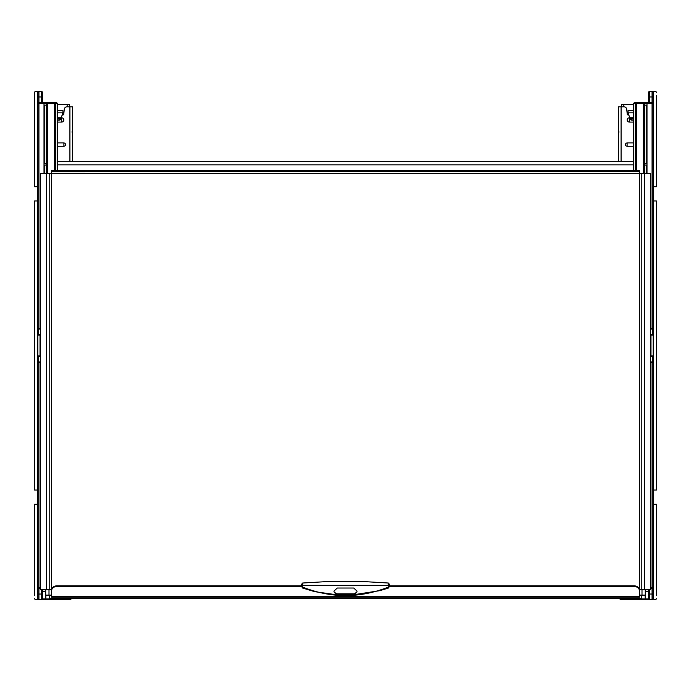 <?xml version="1.0" encoding="UTF-8"?>
<svg xmlns="http://www.w3.org/2000/svg" width="691" height="691" viewBox="0 0 691 691"><rect width="100%" height="100%" fill="white"/><g stroke="black" fill="none" stroke-linecap="round" stroke-linejoin="round"><path stroke-width="1.04" d="M628.836 115.026L628.309 115.026A1.097 1.097 0 0 1 627.221 114.041L626.72 109.264A2.738 2.738 0 0 0 623.999 106.811L618.35 106.811L618.35 161.556M627.108 146.233L627.108 142.942A1.641 1.641 0 0 0 625.467 144.583A1.641 1.641 0 0 0 627.108 146.233L633.457 146.233M627.108 142.942L633.457 142.942M629.838 117.833L629.294 117.833A2.116 2.116 0 0 0 627.178 119.949A2.116 2.116 0 0 0 629.294 122.074L629.294 117.833M633.457 122.074L629.294 122.074M62.164 115.026L62.691 115.026A1.097 1.097 0 0 0 63.779 114.041L64.28 109.264A2.738 2.738 0 0 1 67.001 106.811L72.65 106.811L72.65 161.556M57.543 122.074L61.706 122.074A2.116 2.116 0 0 0 63.822 119.949A2.116 2.116 0 0 0 61.706 117.833L61.706 122.074M61.162 117.833L61.706 117.833M57.543 146.233L63.892 146.233A1.641 1.641 0 0 0 65.533 144.583A1.641 1.641 0 0 0 63.892 142.942L57.543 142.942M633.457 161.556L57.543 161.556M645.282 592.947L645.282 595.132L641.723 595.132L641.723 598.423L49.277 598.423L49.277 595.132L45.718 595.132L45.718 589.665M645.282 595.132L645.282 589.665M647.363 599.512L645.169 599.512L647.363 599.512M57.543 104.626L69.368 104.626L69.368 106.811M62.44 115.026L62.959 112.288M57.543 110.646L62.959 110.646L62.941 112.832L60.506 119.681L59.383 120.174L59.875 118.8L60.998 118.308M57.543 118.783L58.329 120.174L59.383 120.174M58.329 120.174L57.206 119.681M57.837 118.8L59.875 118.8M623.826 106.811L623.826 104.626L621.632 104.626L621.632 106.811M623.826 104.626L633.457 104.626M628.041 112.288L628.56 115.026M628.041 110.646L633.457 110.646L628.041 110.646L628.041 112.763L629.803 117.746L633.457 117.746M629.803 117.746L630.494 119.681L631.617 120.174L632.671 120.174L633.457 118.783M633.794 119.681L632.671 120.174M630.002 118.308L633.163 118.8M639.477 590.935L639.477 590.313A5.476 4.483 0 0 0 634.001 585.821L389.292 585.821L389.292 584.249L389.292 586.59L388.489 588.024L379.851 590.658L345.491 596.013L314.604 591.651L302.511 588.024L301.708 586.59L301.708 584.249L301.708 585.821L56.999 585.821A5.476 4.483 0 0 0 51.523 590.313L51.523 597.249L639.477 597.249L639.477 590.935A5.476 4.483 0 0 0 634.001 586.452L389.292 586.452M639.477 171.705L639.477 173.605L650.43 173.605L650.43 589.665L639.477 589.665L639.477 595.962M639.365 171.411L51.523 171.705L51.523 170.755L51.523 173.605L40.57 173.605L40.57 589.665L51.523 589.665L51.523 595.962M51.523 171.705L51.575 589.665M51.635 171.411L51.523 170.755M639.477 170.755L639.425 589.665M639.365 170.314L51.635 170.314M51.523 590.935A5.476 4.483 0 0 1 56.999 586.452L301.708 586.452M364.39 581.675L326.61 581.675M388.204 583.256L388.489 588.024M302.511 588.024L302.796 583.256M356.997 591.038L356.997 591.937L353.714 594.338L337.286 594.338L334.003 591.937L334.003 591.038L337.286 588.032L353.714 588.032L356.997 591.038M334.003 591.116A3.282 2.695 180 0 0 337.286 593.811L353.714 593.811A3.282 2.695 180 0 0 356.997 591.116M643.321 173.605L643.321 103.529L644.401 103.529A1.097 1.088 -90 0 0 643.321 102.432L634.554 102.432L633.457 103.529L634.554 102.432M644.66 163.525L644.66 105.17L646.759 105.17L646.759 163.525L644.66 163.525L646.759 163.525M644.66 165.063L646.759 165.063L644.66 165.063L644.66 173.605M646.759 165.063L646.759 173.605M644.66 105.17L646.759 105.17M635.279 170.314L635.279 103.529L643.321 103.529L643.321 102.432L652.071 102.432L652.071 103.529L647.001 103.529L647.001 173.605L646.992 103.529A1.097 1.097 0 0 0 645.904 102.432L643.321 102.432L645.904 102.432A1.097 1.088 90 0 1 646.992 103.529L644.401 103.529L644.401 173.605M636.368 170.314L636.368 102.432L635.651 102.432L636.368 102.432A1.097 1.088 -90 0 0 635.279 103.529L633.457 103.529L633.457 170.314M650.43 355.9L653.168 355.9A0.544 0.544 0 0 1 652.615 356.452L650.533 356.487A0.544 0.458 -104.5 0 1 650.43 356.461L652.615 356.452L652.615 361.92A0.544 0.544 90 0 1 653.168 362.473A0.544 0.544 0 0 0 652.615 361.92L650.43 361.92M654.256 91.488L655.353 91.488L654.256 91.488A1.097 1.097 0 0 0 653.168 92.577L653.168 598.423A1.097 1.097 0 0 1 652.071 599.512L649.549 599.512A1.097 1.097 -0 0 1 648.46 598.423L648.46 589.665M649.549 91.488L649.549 96.956L652.071 96.956L652.071 91.488A1.097 1.097 180 0 1 653.168 92.577L653.168 95.315L653.168 92.577A1.097 1.097 180 0 0 652.071 91.488L649.549 91.488A1.097 1.097 180 0 0 648.46 92.577L648.46 101.663M653.168 598.423L653.168 595.685L653.168 598.423A1.097 1.097 0 0 0 654.256 599.512L655.353 599.512L654.256 599.512M653.168 96.956L652.071 96.956L652.071 102.432L653.168 103.529L652.071 103.529L652.071 328.527L653.168 328.527A0.544 0.544 0 0 1 652.615 329.08L652.615 334.548L650.43 334.548A0.544 0.458 104.5 0 1 650.533 334.513L652.615 334.548A0.544 0.544 0 0 1 653.168 335.1A0.544 0.544 90 0 0 652.615 334.548A0.544 0.544 90 0 1 653.168 335.1L650.974 335.1L650.974 334.548L652.615 334.548M653.142 103.296L653.168 103.529A1.097 1.097 0 0 0 652.071 102.432A1.097 1.097 0 0 1 653.168 103.529M650.43 328.527L652.615 329.08L650.43 329.08M650.43 588.568L652.071 588.568A1.097 1.097 0 0 0 653.168 587.471L652.071 588.568L652.071 587.471L653.142 587.704M57.543 170.314L57.543 103.529L46.599 103.529A1.097 1.088 -90 0 1 47.679 102.432L56.446 102.432L57.543 103.529L56.446 102.432M44.241 173.605L44.241 165.063L46.34 165.063L44.241 165.063M46.34 173.605L46.34 165.063M44.241 105.17L46.34 105.17L44.241 105.17L44.241 163.525L46.34 163.525L46.34 105.17M46.34 163.525L44.241 163.525M40.57 335.1L37.832 335.1A0.544 0.544 0 0 1 38.385 334.548L40.467 334.513A0.544 0.458 75.5 0 1 40.57 334.539L38.385 334.548L38.385 329.08A0.544 0.544 -90 0 1 37.832 328.527A0.544 0.544 -90 0 0 38.385 329.08A0.544 0.544 0 0 1 37.832 328.527L38.929 328.527L38.929 103.529L37.832 103.529L38.929 102.432L38.929 103.529L43.999 103.529A1.097 1.088 -90 0 1 45.096 102.432A1.097 1.097 0 0 0 43.999 103.529L44.008 173.605L43.999 103.529L46.599 103.529L46.599 173.605M40.57 328.527L38.385 329.08L40.57 329.08M37.858 103.296L37.832 103.529A1.097 1.097 0 0 1 38.929 102.432L38.929 91.488A1.097 1.097 0 0 0 37.832 92.577L37.832 95.315L37.832 92.577A1.097 1.097 0 0 1 38.929 91.488L41.451 91.488A1.097 1.097 180 0 1 42.54 92.577L42.54 102.432M36.744 91.488L35.647 91.488L36.744 91.488A1.097 1.097 0 0 1 37.832 92.577L37.832 598.423A1.097 1.097 0 0 0 38.929 599.512L41.451 599.512A1.097 1.097 -0 0 0 42.54 598.423L42.54 589.665M36.744 599.512L35.647 599.512L36.744 599.512A1.097 1.097 0 0 0 37.832 598.423L37.832 595.685L37.832 598.423A1.097 1.097 -0 0 0 38.929 599.512L38.929 588.568L37.832 587.471L38.929 587.471L38.929 588.568A1.097 1.097 0 0 1 37.832 587.471L37.858 587.704M40.57 361.92L38.385 361.92L38.385 356.452L40.57 356.452A0.544 0.458 -75.5 0 1 40.467 356.487L38.385 356.452A0.544 0.544 0 0 1 37.832 355.9A0.544 0.544 -90 0 0 38.385 356.452A0.544 0.544 -90 0 1 37.832 355.9L40.026 355.9L40.026 356.452L38.385 356.452M40.57 362.473L37.832 362.473A0.544 0.544 0 0 1 38.385 361.92L38.929 361.92L38.929 587.471L40.57 587.471M40.57 588.568L38.929 588.568A1.097 1.097 0 0 1 37.832 587.471M38.929 102.432L47.679 102.432L47.679 173.605M55.721 170.314L55.721 103.529A1.097 1.088 -90 0 0 54.632 102.432L54.632 170.314M619.991 598.423L619.991 598.967A0.544 0.544 0 0 0 620.535 599.512L645.169 599.512L645.169 598.967L648.46 598.967L648.46 594.044L649.549 594.044L649.549 589.665M645.938 599.512L647.908 599.512A0.544 0.544 0 0 0 648.46 598.967A0.544 0.544 0 0 1 647.908 599.512A0.544 0.544 0 0 0 648.46 598.967A0.544 0.544 0 0 1 647.908 599.512M648.46 591.306A3.282 3.282 0 0 0 648.02 589.665A3.282 3.282 0 0 1 648.46 591.306L645.282 591.306M620.535 598.423L620.535 599.512A0.544 0.544 0 0 1 619.991 598.967L645.169 598.967L645.169 595.132M45.831 595.132L45.831 599.512L43.092 599.512A0.544 0.544 0 0 1 42.54 598.967A0.544 0.544 0 0 0 43.092 599.512L70.465 599.512A0.544 0.544 0 0 0 71.009 598.967A0.544 0.544 0 0 1 70.465 599.512L71.009 598.423M45.718 591.306L42.54 591.306A3.282 3.282 0 0 1 42.98 589.665A3.282 3.282 0 0 0 42.54 591.306M35.647 91.488A1.097 1.097 0 0 0 34.55 92.577L34.55 186.743L37.832 186.743M34.55 92.577L34.55 95.315M37.832 504.257L34.55 504.257L34.55 595.685M34.55 598.423A1.097 1.097 0 0 0 35.647 599.512M37.832 200.977L34.55 200.977L34.55 490.023L37.832 490.023M656.45 95.315L656.45 186.743L653.168 186.743M656.45 92.577A1.097 1.097 0 0 0 655.353 91.488M653.168 504.257L656.45 504.257L656.45 595.685M655.353 599.512A1.097 1.097 0 0 0 656.45 598.423M653.168 200.977L656.45 200.977L656.45 490.023L653.168 490.023M618.35 131.998L619.145 131.998M621.088 161.556L621.088 106.811M72.65 131.998L71.855 131.998M69.912 161.556L69.912 106.811M63.892 146.233L63.892 142.942M633.457 164.847L57.543 164.847M49.001 595.132L49.001 589.665M641.723 595.132L639.477 595.132M51.523 595.132L49.277 595.132M641.999 595.132L641.999 589.665M67.174 104.626L67.174 106.811M57.543 112.832L62.941 112.832M57.543 118.204L61.033 118.204M57.543 117.746L61.197 117.746M628.059 112.832L633.457 112.832M631.125 118.8L631.617 120.174M629.967 118.204L633.457 118.204M644.513 173.605L644.513 589.665M641.231 173.605L641.231 589.665M639.477 173.605L51.523 173.605M49.769 173.605L49.769 589.665M46.487 173.605L46.487 589.665M634.001 171.411L634.001 170.314M56.999 171.411L56.999 170.314M51.523 596.316L639.477 596.316M634.001 585.821L634.001 586.452M56.999 585.821L56.999 586.452M389.292 586.201A1.097 0.846 180 0 1 388.541 587.005C359.847 598.441 331.153 598.441 302.459 587.005A1.097 0.846 -0 0 1 301.708 586.201M301.708 585.346L389.292 585.346M353.714 594.338L353.714 593.811M337.286 594.338L337.286 593.811M649.549 102.432L649.549 96.956L648.46 96.956L648.46 92.577M650.974 356.452L650.974 335.1L650.43 335.1M650.43 587.471L652.071 587.471L652.071 362.473L650.43 362.473M653.168 355.9A0.544 0.544 0 0 1 652.615 356.452M652.615 361.92L652.615 361.92A0.544 0.544 90 0 1 653.168 362.473L652.071 362.473L652.615 361.92M652.071 588.568L652.071 594.044L649.549 594.044L649.549 599.512A1.097 1.097 -0 0 1 648.46 598.423M653.168 594.044L652.071 594.044L652.071 599.512M37.832 598.423A1.097 1.097 -0 0 0 38.929 599.512M41.451 599.512L41.451 594.044L37.832 594.044M41.451 589.665L41.451 594.044L42.54 594.044L42.54 598.423M40.026 334.548L40.026 355.9L40.57 355.9M37.832 335.1A0.544 0.544 0 0 1 38.385 334.548M37.832 96.956L41.451 96.956L41.451 102.432M42.54 92.577A1.097 1.097 180 0 0 41.451 91.488L41.451 96.956L42.54 96.956M42.54 598.967L70.465 598.967L70.465 598.423M326.61 581.615L302.71 583.014L301.708 584.102M364.39 581.615L388.29 583.014L389.292 584.102"/></g></svg>
